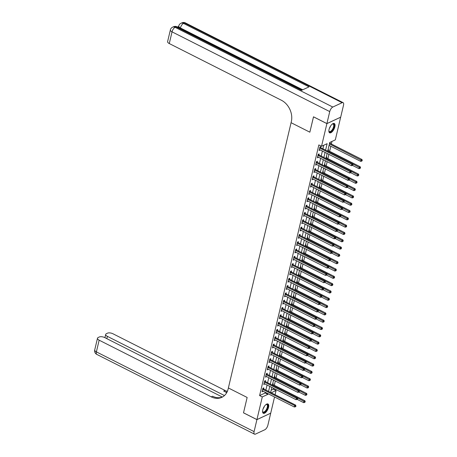 <?xml version="1.0" encoding="UTF-8"?>
<svg xmlns="http://www.w3.org/2000/svg" width="457" height="457" viewBox="0 0 457 457"><rect width="100%" height="100%" fill="white"/><g stroke="black" fill="none" stroke-linecap="round" stroke-linejoin="round"><path stroke-width="0.69" d="M262.746 409.992A5.21 2.268 -63.2 0 1 268.002 403.988A5.21 2.268 -63.2 0 1 268.562 407.284A5.21 2.268 -63.2 0 1 263.306 413.282A5.21 2.268 -63.2 0 1 262.746 409.992M329.051 129.508A5.21 2.268 -63.2 0 1 334.307 123.51A5.21 2.268 -63.2 0 1 334.861 126.806A5.21 2.268 -63.2 0 1 329.606 132.804A5.21 2.268 -63.2 0 1 329.051 129.508M340.659 117.186L335.324 139.871L329.737 142.47L330.183 142.258L329.954 143.212M271.178 390.192L273.395 389.158L273.589 388.319M274.309 385.285L275.32 381.007M276.039 377.973L277.051 373.695M277.765 370.661L278.776 366.388M279.495 363.349L280.507 359.076M281.221 356.037L282.232 351.764M282.952 348.725L283.963 344.452M284.682 341.413L285.688 337.14M286.408 334.101L287.419 329.828M288.139 326.789L289.15 322.516M289.864 319.477L290.875 315.204M291.595 312.165L292.606 307.892M293.32 304.853L294.331 300.58M295.051 297.541L296.062 293.268M296.782 290.229L297.787 285.956M298.507 282.917L299.518 278.644M300.238 275.605L301.249 271.332M301.963 268.293L302.974 264.02M303.694 260.981L304.705 256.708M305.419 253.669L306.43 249.396M307.15 246.363L308.161 242.084M308.875 239.051L309.886 234.772M310.606 231.739L311.617 227.46M312.337 224.427L313.348 220.148M314.062 217.115L315.073 212.836M315.793 209.803L316.804 205.524M317.518 202.491L318.529 198.212M319.249 195.179L320.26 190.906M320.974 187.867L321.985 183.594M322.705 180.555L323.716 176.282M324.436 173.243L325.441 168.97M326.161 165.931L327.172 161.658M327.892 158.619L328.903 154.346M329.617 151.307L330.811 146.269M331.348 143.995L331.953 141.436M273.395 389.158L276.074 390.518L275.08 394.717M274.543 396.99L270.715 413.179L256.925 419.595L262.284 396.927L267.876 394.328L268.025 393.694M328.903 145.977L329.406 145.555M328.006 149.782L328.452 149.57L328.229 150.524M326.275 157.094L326.726 156.882L326.498 157.836M324.55 164.406L324.996 164.194L324.773 165.148M322.819 171.718L323.27 171.506L323.042 172.46M321.094 179.024L321.539 178.818L321.317 179.772M319.363 186.336L319.809 186.13L319.586 187.084M317.638 193.648L318.083 193.442L317.855 194.396M315.907 200.96L316.353 200.754L316.13 201.708M314.176 208.272L314.627 208.066L314.399 209.02M312.451 215.584L312.896 215.378L312.674 216.327M310.72 222.896L311.171 222.69L310.943 223.639M308.995 230.208L309.44 230.002L309.218 230.951M307.264 237.52L307.71 237.314L307.487 238.263M305.539 244.832L305.984 244.626L305.762 245.575M303.808 252.144L304.253 251.938L304.031 252.887M302.077 259.456L302.528 259.25L302.3 260.199M300.352 266.768L300.797 266.562L300.575 267.511M298.621 274.08L299.072 273.874L298.844 274.823M296.896 281.392L297.341 281.186L297.119 282.135M295.165 288.704L295.61 288.493L295.388 289.447M293.44 296.016L293.885 295.805L293.662 296.759M291.709 303.328L292.154 303.117L291.932 304.071M289.978 310.64L290.429 310.429L290.201 311.383M288.253 317.952L288.698 317.741L288.476 318.695M286.522 325.264L286.973 325.053L286.745 326.007M284.797 332.576L285.242 332.365L285.019 333.319M283.066 339.888L283.511 339.677L283.289 340.631M281.341 347.2L281.786 346.989L281.563 347.943M279.61 354.506L280.055 354.301L279.833 355.255M277.885 361.818L278.33 361.613L278.102 362.567M276.154 369.13L276.599 368.925L276.376 369.879M274.423 376.442L274.874 376.237L274.646 377.191M272.698 383.754L273.143 383.549L272.92 384.497M325.601 150.136L327.126 143.681L321.534 146.28L318.855 144.926L259.605 395.573L265.191 392.974L265.346 392.334M265.883 390.067L267.071 385.023M267.608 382.755L268.802 377.711M269.339 375.443L270.527 370.399M271.064 368.131L272.258 363.087M272.795 360.819L273.983 355.78M274.52 353.507L275.714 348.468M276.251 346.195L277.445 341.156M277.982 338.883L279.17 333.844M279.707 331.571L280.901 326.532M281.438 324.259L282.626 319.22M283.163 316.947L284.357 311.908M284.894 309.635L286.082 304.596M286.619 302.323L287.813 297.284M288.35 295.011L289.544 289.972M290.081 287.699L291.269 282.66M291.806 280.392L293 275.348M293.537 273.08L294.725 268.036M295.262 265.768L296.456 260.724M296.993 258.456L298.181 253.412M298.718 251.144L299.912 246.1M300.449 243.832L301.643 238.788M302.18 236.52L303.368 231.476M303.905 229.208L305.099 224.164M305.636 221.896L306.824 216.852M307.361 214.584L308.555 209.54M309.092 207.272L310.28 202.228M310.817 199.96L312.011 194.916M312.548 192.648L313.742 187.604M314.279 185.336L315.467 180.298M316.004 178.024L317.198 172.986M317.735 170.712L318.923 165.674M319.46 163.4L320.654 158.362M321.191 156.088L322.379 151.05M322.916 148.776L323.75 145.252M320.637 147.542L320.865 146.594L319.934 147.028L319.1 150.536L320.083 149.885M318.912 154.854L319.135 153.906L318.203 154.34L317.375 157.848L318.358 157.197M317.181 162.166L317.409 161.218L316.473 161.652L315.644 165.16L316.627 164.509M315.456 169.478L315.678 168.53L314.747 168.964L313.919 172.472L314.902 171.821M313.725 176.79L313.948 175.842L313.016 176.271L312.188 179.784L313.171 179.133M311.994 184.102L312.222 183.154L311.291 183.583L310.457 187.096L311.446 186.445M310.269 191.414L310.492 190.466L309.56 190.895L308.732 194.408L309.715 193.757M308.538 198.726L308.766 197.778L307.835 198.207L307.001 201.72L307.984 201.069M306.813 206.038L307.035 205.084L306.104 205.519L305.276 209.032L306.259 208.381M305.082 213.35L305.31 212.396L304.373 212.831L303.545 216.344L304.528 215.693M303.357 220.662L303.579 219.708L302.648 220.143L301.82 223.656L302.802 223.005M301.626 227.974L301.849 227.02L300.917 227.455L300.089 230.968L301.072 230.317M299.895 235.286L300.123 234.332L299.192 234.767L298.364 238.28L299.346 237.629M298.17 242.598L298.392 241.644L297.461 242.079L296.633 245.586L297.616 244.941M296.439 249.91L296.667 248.956L295.736 249.391L294.902 252.898L295.885 252.253M294.714 257.222L294.936 256.268L294.005 256.703L293.177 260.21L294.159 259.565M292.983 264.534L293.211 263.58L292.274 264.015L291.446 267.522L292.429 266.877M291.258 271.846L291.48 270.892L290.549 271.327L289.721 274.834L290.703 274.189M289.527 279.158L289.749 278.204L288.818 278.639L287.99 282.146L288.973 281.501M287.796 286.47L288.024 285.516L287.093 285.951L286.265 289.458L287.247 288.813M286.071 293.782L286.293 292.828L285.362 293.263L284.534 296.77L285.516 296.125M284.34 301.089L284.568 300.14L283.637 300.575L282.803 304.082L283.786 303.437M282.615 308.401L282.837 307.452L281.906 307.887L281.078 311.394L282.06 310.743M280.884 315.713L281.112 314.764L280.175 315.199L279.347 318.706L280.33 318.055M279.158 323.025L279.381 322.076L278.45 322.511L277.622 326.018L278.604 325.367M277.428 330.337L277.65 329.388L276.719 329.823L275.891 333.33L276.873 332.679M275.702 337.649L275.925 336.7L274.994 337.135L274.166 340.642L275.148 339.991M273.972 344.961L274.194 344.012L273.263 344.447L272.435 347.954L273.417 347.303M272.241 352.273L272.469 351.324L271.538 351.753L270.704 355.266L271.687 354.615M270.515 359.585L270.738 358.636L269.807 359.065L268.979 362.578L269.961 361.927M268.785 366.897L269.013 365.948L268.076 366.377L267.248 369.89L268.23 369.239M267.059 374.209L267.282 373.255L266.351 373.689L265.523 377.202L266.505 376.551M265.328 381.521L265.551 380.567L264.62 381.001L263.792 384.514L264.774 383.863M263.603 388.833L263.826 387.879L262.895 388.313L262.067 391.826L263.049 391.175M256.925 419.595L243.518 412.814L247.146 397.459L228.374 387.964L291.326 121.642A16.692 13.15 -114.9 0 0 281.375 100.237L169.273 43.552A4.004 1.742 -166.7 0 1 167.61 41.593L170.375 29.894A4.004 1.742 13.3 0 0 172.038 31.853L169.273 43.552M326.898 123.584L340.688 117.175L343.527 105.179A4.004 1.742 116.8 0 0 343.098 102.648A4.004 1.742 116.8 0 0 342.116 102.711L332.799 107.047A4.004 1.742 116.8 0 0 329.737 111.594L326.898 123.584L313.491 116.803L309.852 132.187L313.519 116.821M313.485 116.832L326.892 123.613L340.682 117.203M259.605 395.573L262.284 396.927M321.534 146.28L326.892 123.613M309.852 132.187L291.08 122.699L309.852 132.187M268.562 391.421L269.756 386.382M270.293 384.108L271.481 379.07M272.018 376.797L273.212 371.758M273.749 369.484L274.937 364.446M275.474 362.173L276.668 357.134M277.205 354.861L278.399 349.822M278.93 347.554L280.124 342.51M280.661 340.242L281.855 335.198M282.392 332.93L283.58 327.886M284.117 325.618L285.311 320.574M285.848 318.306L287.036 313.262M287.573 310.994L288.767 305.95M289.304 303.682L290.498 298.638M291.029 296.37L292.223 291.326M292.76 289.058L293.954 284.014M294.491 281.746L295.679 276.702M296.216 274.434L297.41 269.39M297.947 267.122L299.135 262.078M299.672 259.81L300.866 254.766M301.403 252.498L302.591 247.46M303.128 245.186L304.322 240.148M304.859 237.874L306.053 232.836M306.59 230.562L307.778 225.524M308.315 223.25L309.509 218.212M310.046 215.938L311.234 210.9M311.771 208.626L312.965 203.588M313.502 201.314L314.69 196.276M315.227 194.002L316.421 188.964M316.958 186.69L318.152 181.652M318.689 179.384L319.877 174.34M320.414 172.072L321.608 167.028M322.145 164.76L323.333 159.716M323.87 157.448L325.064 152.404M271.23 392.769L276.074 390.518M329.737 142.47L327.675 151.181M327.138 153.455L325.944 158.493M325.407 160.767L324.219 165.805M323.682 168.079L322.488 173.117M321.951 175.391L320.763 180.429M320.226 182.703L319.032 187.741M318.495 190.009L317.307 195.053M316.77 197.321L315.576 202.365M315.039 204.633L313.845 209.677M313.308 211.945L312.12 216.989M311.583 219.257L310.389 224.301M309.852 226.569L308.664 231.613M308.127 233.881L306.933 238.925M306.396 241.193L305.207 246.237M304.67 248.505L303.477 253.549M302.94 255.817L301.746 260.861M301.209 263.129L300.021 268.173M299.484 270.441L298.29 275.485M297.753 277.753L296.564 282.797M296.027 285.065L294.834 290.104M294.297 292.377L293.108 297.416M292.571 299.689L291.377 304.728M290.841 307.001L289.647 312.04M289.11 314.313L287.921 319.352M287.384 321.625L286.191 326.664M285.654 328.937L284.465 333.976M283.928 336.249L282.734 341.288M282.197 343.561L281.009 348.6M280.472 350.873L279.278 355.912M278.741 358.185L277.548 363.224M277.016 365.491L275.822 370.536M275.285 372.803L274.091 377.848M273.554 380.115L272.366 385.16M271.829 387.427L270.635 392.472M265.191 392.974L267.876 394.328M319.294 149.73L320.031 150.102M328.994 145.589L329.354 145.772M317.564 157.042L318.306 157.414M315.838 164.354L316.575 164.726M314.108 171.661L314.85 172.038M312.377 178.973L313.119 179.35M310.651 186.285L311.394 186.662M308.921 193.597L309.663 193.974M307.195 200.909L307.932 201.286M305.465 208.221L306.207 208.598M303.739 215.533L304.476 215.91M302.008 222.845L302.751 223.222M300.283 230.157L301.02 230.534M298.552 237.469L299.295 237.846M296.822 244.781L297.564 245.158M295.096 252.093L295.833 252.47M293.365 259.405L294.108 259.782M291.64 266.717L292.377 267.094M289.909 274.029L290.652 274.4M288.184 281.341L288.921 281.712M286.453 288.653L287.196 289.024M284.722 295.965L285.465 296.336M282.997 303.277L283.74 303.648M281.266 310.589L282.009 310.96M279.541 317.901L280.278 318.272M277.81 325.213L278.553 325.584M276.085 332.525L276.822 332.896M274.354 339.837L275.097 340.208M272.623 347.143L273.366 347.52M270.898 354.455L271.641 354.832M269.167 361.767L269.91 362.144M267.442 369.079L268.179 369.456M265.711 376.391L266.454 376.768M263.986 383.703L264.723 384.08M262.255 391.015L262.998 391.392M319.706 147.977L319.769 148.039A0.668 0.526 -114.9 0 0 319.957 148.188L351.713 164.24L351.364 165.702L319.614 149.65A0.668 0.526 -114.9 0 0 319.403 149.588L319.329 149.582M320.083 146.96L320.7 147.611A0.668 0.526 -114.9 0 0 320.888 147.754L352.644 163.806L351.713 164.24L352.587 164.903L352.45 165.485L352.958 164.731L352.587 164.903M352.958 164.731L352.644 163.806M351.364 165.702L352.45 165.485M329.046 145.372L360.687 161.372L361.03 159.91L361.961 159.476L330.205 143.418A0.668 0.526 65.1 0 1 330.017 143.275L329.64 142.875M361.904 160.573L361.767 161.155L362.275 160.396L361.904 160.573L329.394 143.909M361.767 161.155L360.687 161.372M361.961 159.476L362.275 160.396M317.981 155.289L318.038 155.351A0.668 0.526 -114.9 0 0 318.232 155.5L349.982 171.552L349.639 173.014L317.883 156.962A0.668 0.526 -114.9 0 0 317.672 156.9L317.598 156.894M318.352 154.266L318.969 154.923A0.668 0.526 -114.9 0 0 319.163 155.066L350.913 171.118L349.982 171.552L350.856 172.215L350.719 172.797L351.227 172.043L350.856 172.215M351.227 172.043L350.913 171.118M349.639 173.014L350.719 172.797M316.25 162.601L316.313 162.663A0.668 0.526 -114.9 0 0 316.501 162.812L348.257 178.864L347.908 180.326L316.158 164.269A0.668 0.526 -114.9 0 0 315.947 164.212L315.873 164.206M316.627 161.578L317.244 162.235A0.668 0.526 -114.9 0 0 317.432 162.378L349.188 178.43L348.257 178.864L349.131 179.527L348.988 180.109L349.365 179.938L349.502 179.355L349.131 179.527M349.502 179.355L349.188 178.43M347.908 180.326L348.988 180.109M314.519 169.913L314.582 169.975A0.668 0.526 -114.9 0 0 314.77 170.118L346.526 186.176L346.183 187.638L314.427 171.581A0.668 0.526 -114.9 0 0 314.216 171.524L314.142 171.518M314.896 168.89L315.513 169.541A0.668 0.526 -114.9 0 0 315.707 169.69L347.457 185.742L346.526 186.176L347.4 186.839L347.263 187.421L347.634 187.25L347.771 186.667L347.4 186.839M347.771 186.667L347.457 185.742M346.183 187.638L347.263 187.421M352.547 165.44L358.956 168.684L359.299 167.222L360.236 166.788L328.48 150.73A0.668 0.526 65.1 0 1 328.292 150.587L327.909 150.187M360.173 167.885L360.036 168.467L360.55 167.708L360.173 167.885L352.661 163.863M360.036 168.467L358.956 168.684M360.236 166.788L360.55 167.708M350.816 172.752L357.225 175.996L357.574 174.534L358.505 174.1L326.749 158.042A0.668 0.526 65.1 0 1 326.561 157.899L326.184 157.499M358.448 175.197L358.311 175.779L358.819 175.02L358.448 175.197L350.936 171.175M358.311 175.779L357.225 175.996M358.505 174.1L358.819 175.02M349.091 180.064L355.5 183.308L355.843 181.846L356.774 181.412L325.024 165.354A0.668 0.526 65.1 0 1 324.83 165.211L324.453 164.811M356.717 182.503L356.58 183.091L357.088 182.332L356.717 182.503L349.205 178.487M356.58 183.091L355.5 183.308M356.774 181.412L357.088 182.332M312.794 177.225L312.856 177.287A0.668 0.526 -114.9 0 0 313.045 177.43L344.801 193.488L344.452 194.95L312.697 178.893A0.668 0.526 -114.9 0 0 312.491 178.836L312.411 178.83M313.165 176.202L313.788 176.853A0.668 0.526 -114.9 0 0 313.976 177.002L345.732 193.054L344.801 193.488L345.669 194.151L345.532 194.733L345.909 194.562L346.046 193.979L345.669 194.151M346.046 193.979L345.732 193.054M344.452 194.95L345.532 194.733M347.36 187.376L353.769 190.62L354.118 189.158L355.049 188.724L323.293 172.666A0.668 0.526 65.1 0 1 323.105 172.523L322.722 172.123M354.992 189.815L354.849 190.403L355.363 189.644L354.992 189.815L347.48 185.799M354.849 190.403L353.769 190.62M355.049 188.724L355.363 189.644M332.228 124.115A4.507 1.959 -63.2 0 1 332.462 123.996A4.507 1.959 -63.2 0 1 333.239 128.903A4.507 1.959 -63.2 0 1 328.903 131.033A4.507 1.959 -63.2 0 1 328.863 130.771M328.869 130.839A4.17 1.817 116.8 0 0 329.377 131.53A4.17 1.817 116.8 0 0 332.845 128.697A4.17 1.817 116.8 0 0 333.142 124.081A4.17 1.817 116.8 0 0 332.285 124.081M329.354 132.621A5.176 2.251 116.8 0 0 333.49 129.045A5.176 2.251 116.8 0 0 334.01 123.413M265.923 404.594A4.507 1.959 -63.2 0 1 266.157 404.474A4.507 1.959 -63.2 0 1 267.871 405.433A4.507 1.959 -63.2 0 1 265.723 411.197A4.507 1.959 -63.2 0 1 262.598 411.511A4.507 1.959 -63.2 0 1 262.581 411.409A4.507 1.959 -63.2 0 1 262.558 411.254M262.569 411.317A4.17 1.817 116.8 0 0 263.072 412.008A4.17 1.817 116.8 0 0 266.014 410.072A4.17 1.817 116.8 0 0 267.408 405.519A4.17 1.817 116.8 0 0 266.837 404.559A4.17 1.817 116.8 0 0 265.985 404.559M263.049 413.105A5.176 2.251 116.8 0 0 266.642 410.477A5.176 2.251 116.8 0 0 268.265 404.993A5.176 2.251 116.8 0 0 267.705 403.897M178.756 27.688A4.004 1.742 -166.7 0 1 178.55 26.872L178.761 25.992A4.004 1.742 13.3 0 0 180.424 27.957L180.298 28.471M178.658 26.432L177.413 27.009M329.737 111.594L172.038 31.853A4.004 1.742 -63.2 0 1 175.1 27.306L176.031 26.872L301.551 90.337L309.001 86.87L183.486 23.404L184.422 22.97A4.004 1.742 -63.2 0 1 185.399 22.907L343.098 102.648M256.92 419.623L243.507 412.842L247.146 397.459L228.374 387.964L228.123 389.021A16.692 13.15 65.1 0 1 221.754 397.373A16.692 13.15 65.1 0 1 211.26 396.865L99.152 340.179L96.387 351.879L254.086 431.614L256.92 419.623L270.681 413.197M224.456 395.556L107.372 336.358A4.004 1.742 13.3 0 1 105.71 334.393A4.004 1.742 13.3 0 1 106.39 333.69L107.486 333.176A4.004 1.742 13.3 0 1 112.942 333.764L225.05 390.449A16.692 13.15 65.1 0 0 227.352 391.381M226.94 392.255A16.692 13.15 65.1 0 1 223.707 391.072L226.752 392.614M254.086 431.614A4.004 1.742 116.8 0 0 254.515 434.15A4.004 1.742 116.8 0 0 255.492 434.087L264.809 429.751A4.004 1.742 116.8 0 0 267.876 425.204L270.71 413.214M222.348 397.064L104.722 337.586A4.004 1.742 13.3 0 0 99.266 336.998L98.169 337.512A4.004 1.742 13.3 0 0 97.49 338.214A4.004 1.742 13.3 0 0 99.152 340.179M222.41 397.036A16.692 13.15 65.1 0 1 212.596 396.236L211.26 396.865M311.063 184.537L311.126 184.599A0.668 0.526 -114.9 0 0 311.314 184.742L343.07 200.8L342.727 202.262L310.971 186.205A0.668 0.526 -114.9 0 0 310.76 186.148L310.686 186.142M311.44 183.514L312.057 184.165A0.668 0.526 -114.9 0 0 312.245 184.314L344.001 200.366L343.07 200.8L343.944 201.463L343.807 202.045L344.315 201.291L343.944 201.463M344.315 201.291L344.001 200.366M342.727 202.262L343.807 202.045M345.635 194.688L352.044 197.932L352.387 196.47L353.318 196.036L321.568 179.978A0.668 0.526 65.1 0 1 321.374 179.835L320.997 179.435M353.261 197.127L353.124 197.715L353.632 196.956L353.261 197.127L345.749 193.111M353.124 197.715L352.044 197.932M353.318 196.036L353.632 196.956M309.338 191.849L309.395 191.911A0.668 0.526 -114.9 0 0 309.589 192.054L341.339 208.112L340.996 209.574L309.24 193.517A0.668 0.526 -114.9 0 0 309.029 193.46L308.955 193.454M309.709 190.826L310.332 191.477A0.668 0.526 -114.9 0 0 310.52 191.62L342.276 207.678L341.339 208.112L342.213 208.775L342.076 209.357L342.59 208.598L342.213 208.775M342.59 208.598L342.276 207.678M340.996 209.574L342.076 209.357M343.904 202L350.313 205.244L350.662 203.782L351.593 203.348L319.837 187.29A0.668 0.526 65.1 0 1 319.649 187.147L319.266 186.747M351.53 204.439L351.393 205.027L351.907 204.268L351.53 204.439L344.018 200.423M351.393 205.027L350.313 205.244M351.593 203.348L351.907 204.268M307.607 199.161L307.67 199.223A0.668 0.526 -114.9 0 0 307.858 199.366L339.614 215.424L339.265 216.886L307.515 200.829A0.668 0.526 -114.9 0 0 307.304 200.772L307.23 200.766M307.984 198.138L308.601 198.789A0.668 0.526 -114.9 0 0 308.789 198.932L340.545 214.99L339.614 215.424L340.488 216.087L340.351 216.669L340.722 216.498L340.859 215.91L340.488 216.087M340.859 215.91L340.545 214.99M339.265 216.886L340.351 216.669M342.173 209.312L348.588 212.556L348.931 211.094L349.862 210.66L318.106 194.602A0.668 0.526 65.1 0 1 317.918 194.459L317.541 194.059M349.805 211.751L349.668 212.339L350.176 211.58L349.805 211.751L342.293 207.735M349.668 212.339L348.588 212.556M349.862 210.66L350.176 211.58M305.882 206.473L305.939 206.535A0.668 0.526 -114.9 0 0 306.133 206.678L337.883 222.736L337.54 224.198L305.784 208.141A0.668 0.526 -114.9 0 0 305.573 208.084L305.499 208.078M306.253 205.45L306.87 206.101A0.668 0.526 -114.9 0 0 307.064 206.244L338.814 222.302L337.883 222.736L338.757 223.399L338.62 223.981L338.991 223.81L339.128 223.222L338.757 223.399M339.128 223.222L338.814 222.302M337.54 224.198L338.62 223.981M340.448 216.624L346.857 219.863L347.206 218.4L348.137 217.972L316.381 201.914A0.668 0.526 65.1 0 1 316.193 201.771L315.81 201.371M348.074 219.063L347.937 219.651L348.451 218.892L348.074 219.063L340.562 215.047M347.937 219.651L346.857 219.863M348.137 217.972L348.451 218.892M304.151 213.785L304.213 213.847A0.668 0.526 -114.9 0 0 304.402 213.99L336.158 230.048L335.809 231.51L304.059 215.453A0.668 0.526 -114.9 0 0 303.848 215.396L303.774 215.39M304.528 212.762L305.145 213.413A0.668 0.526 -114.9 0 0 305.333 213.556L337.089 229.614L336.158 230.048L337.032 230.711L336.889 231.293L337.266 231.122L337.403 230.534L337.032 230.711M337.403 230.534L337.089 229.614M335.809 231.51L336.889 231.293M338.717 223.936L345.126 227.175L345.475 225.712L346.406 225.284L314.65 209.226A0.668 0.526 65.1 0 1 314.462 209.083L314.085 208.683M346.349 226.375L346.212 226.963L346.72 226.204L346.349 226.375L338.837 222.359M346.212 226.963L345.126 227.175M346.406 225.284L346.72 226.204M302.425 221.097L302.483 221.159A0.668 0.526 -114.9 0 0 302.671 221.302L334.427 237.36L334.084 238.822L302.328 222.765A0.668 0.526 -114.9 0 0 302.117 222.708L302.043 222.702M302.797 220.074L303.414 220.725A0.668 0.526 -114.9 0 0 303.608 220.868L335.358 236.926L334.427 237.36L335.301 238.023L335.164 238.605L335.535 238.434L335.672 237.846L335.301 238.023M335.672 237.846L335.358 236.926M334.084 238.822L335.164 238.605M336.992 231.248L343.401 234.487L343.744 233.024L344.675 232.596L312.925 216.538A0.668 0.526 65.1 0 1 312.731 216.395L312.354 215.995M344.618 233.687L344.481 234.275L344.989 233.516L344.618 233.687L337.106 229.671M344.481 234.275L343.401 234.487M344.675 232.596L344.989 233.516M300.695 228.409L300.757 228.471A0.668 0.526 -114.9 0 0 300.946 228.614L332.702 244.672L332.353 246.134L300.597 230.077A0.668 0.526 -114.9 0 0 300.392 230.02L300.312 230.014M301.066 227.386L301.689 228.037A0.668 0.526 -114.9 0 0 301.877 228.18L333.633 244.238L332.702 244.672L333.57 245.335L333.433 245.917L333.81 245.746L333.947 245.158L333.57 245.335M333.947 245.158L333.633 244.238M332.353 246.134L333.433 245.917M335.261 238.56L341.67 241.799L342.019 240.336L342.95 239.908L311.194 223.85A0.668 0.526 65.1 0 1 311.006 223.707L310.623 223.307M342.893 240.999L342.75 241.587L343.264 240.828L342.893 240.999L335.381 236.983M342.75 241.587L341.67 241.799M342.95 239.908L343.264 240.828M298.964 235.721L299.027 235.783A0.668 0.526 -114.9 0 0 299.215 235.926L330.971 251.984L330.628 253.446L298.872 237.389A0.668 0.526 -114.9 0 0 298.661 237.332L298.587 237.326M299.341 234.698L299.958 235.349A0.668 0.526 -114.9 0 0 300.146 235.492L331.902 251.55L330.971 251.984L331.845 252.647L331.708 253.229L332.079 253.058L332.216 252.47L331.845 252.647M332.216 252.47L331.902 251.55M330.628 253.446L331.708 253.229M333.536 245.872L339.945 249.111L340.288 247.648L341.219 247.214L309.469 231.162A0.668 0.526 65.1 0 1 309.275 231.019L308.898 230.619M341.162 248.311L341.025 248.894L341.533 248.14L341.162 248.311L333.65 244.295M341.025 248.894L339.945 249.111M341.219 247.214L341.533 248.14M297.239 243.033L297.296 243.095A0.668 0.526 -114.9 0 0 297.49 243.238L329.246 259.296L328.897 260.758L297.141 244.701A0.668 0.526 -114.9 0 0 296.93 244.644L296.856 244.638M297.61 242.01L298.232 242.661A0.668 0.526 -114.9 0 0 298.421 242.804L330.177 258.862L329.246 259.296L330.114 259.959L329.977 260.541L330.491 259.782L330.114 259.959M330.491 259.782L330.177 258.862M328.897 260.758L329.977 260.541M331.805 253.184L338.214 256.423L338.563 254.96L339.494 254.526L307.738 238.474A0.668 0.526 65.1 0 1 307.55 238.331L307.167 237.931M339.437 255.623L339.294 256.206L339.808 255.452L339.437 255.623L331.919 251.607M339.294 256.206L338.214 256.423M339.494 254.526L339.808 255.452M295.508 250.345L295.57 250.407A0.668 0.526 -114.9 0 0 295.759 250.55L327.515 266.608L327.166 268.07L295.416 252.013A0.668 0.526 -114.9 0 0 295.205 251.956L295.131 251.95M295.885 249.322L296.502 249.973A0.668 0.526 -114.9 0 0 296.69 250.116L328.446 266.174L327.515 266.608L328.389 267.265L328.252 267.853L328.76 267.094L328.389 267.265M328.76 267.094L328.446 266.174M327.166 268.07L328.252 267.853M330.08 260.496L336.489 263.735L336.832 262.272L337.763 261.838L306.007 245.786A0.668 0.526 65.1 0 1 305.819 245.643L305.442 245.243M337.706 262.935L337.569 263.518L338.077 262.764L337.706 262.935L330.194 258.919M337.569 263.518L336.489 263.735M337.763 261.838L338.077 262.764M293.782 257.657L293.84 257.719A0.668 0.526 -114.9 0 0 294.034 257.862L325.784 273.92L325.441 275.382L293.685 259.325A0.668 0.526 -114.9 0 0 293.474 259.268L293.4 259.262M294.154 256.634L294.771 257.285A0.668 0.526 -114.9 0 0 294.965 257.428L326.715 273.486L325.784 273.92L326.658 274.577L326.521 275.165L327.029 274.406L326.658 274.577M327.029 274.406L326.715 273.486M325.441 275.382L326.521 275.165M328.349 267.808L334.758 271.047L335.107 269.584L336.038 269.15L304.282 253.098A0.668 0.526 65.1 0 1 304.094 252.95L303.711 252.55M335.975 270.247L335.838 270.83L336.352 270.076L335.975 270.247L328.463 266.231M335.838 270.83L334.758 271.047M336.038 269.15L336.352 270.076M292.052 264.969L292.114 265.031A0.668 0.526 -114.9 0 0 292.303 265.174L324.059 281.232L323.71 282.694L291.96 266.637A0.668 0.526 -114.9 0 0 291.749 266.58L291.675 266.574M292.429 263.946L293.046 264.597A0.668 0.526 -114.9 0 0 293.234 264.74L324.99 280.798L324.059 281.232L324.933 281.889L324.79 282.477L325.167 282.3L325.304 281.718L324.933 281.889M325.304 281.718L324.99 280.798M323.71 282.694L324.79 282.477M326.618 275.12L333.027 278.359L333.376 276.896L334.307 276.462L302.551 260.41A0.668 0.526 65.1 0 1 302.363 260.262L301.986 259.862M334.25 277.559L334.113 278.142L334.621 277.388L334.25 277.559L326.738 273.543M334.113 278.142L333.027 278.359M334.307 276.462L334.621 277.388M290.326 272.281L290.384 272.343A0.668 0.526 -114.9 0 0 290.572 272.486L322.328 288.544L321.985 290.006L290.229 273.949A0.668 0.526 -114.9 0 0 290.018 273.892L289.944 273.886M290.698 271.258L291.315 271.909A0.668 0.526 -114.9 0 0 291.509 272.052L323.259 288.11L322.328 288.544L323.202 289.201L323.065 289.789L323.573 289.03L323.202 289.201M323.573 289.03L323.259 288.11M321.985 290.006L323.065 289.789M324.893 282.432L331.302 285.671L331.645 284.208L332.582 283.774L300.826 267.722A0.668 0.526 65.1 0 1 300.632 267.574L300.255 267.174M332.519 284.871L332.382 285.454L332.89 284.7L332.519 284.871L325.007 280.849M332.382 285.454L331.302 285.671M332.582 283.774L332.89 284.7M288.596 279.587L288.658 279.655A0.668 0.526 -114.9 0 0 288.847 279.798L320.603 295.856L320.254 297.318L288.498 281.261A0.668 0.526 -114.9 0 0 288.293 281.198L288.213 281.198M288.967 278.57L289.589 279.221A0.668 0.526 -114.9 0 0 289.778 279.364L321.534 295.422L320.603 295.856L321.477 296.513L321.334 297.101L321.711 296.924L321.848 296.342L321.477 296.513M321.848 296.342L321.534 295.422M320.254 297.318L321.334 297.101M323.162 289.744L329.571 292.983L329.92 291.52L330.851 291.086L299.095 275.028A0.668 0.526 65.1 0 1 298.907 274.886L298.524 274.486M330.794 292.183L330.651 292.766L331.165 292.006L330.794 292.183L323.282 288.161M330.651 292.766L329.571 292.983M330.851 291.086L331.165 292.006M286.865 286.899L286.927 286.967A0.668 0.526 -114.9 0 0 287.116 287.11L318.872 303.168L318.529 304.625L286.773 288.573A0.668 0.526 -114.9 0 0 286.562 288.51L286.488 288.51M287.242 285.882L287.859 286.533A0.668 0.526 -114.9 0 0 288.047 286.676L319.803 302.734L318.872 303.168L319.746 303.825L319.609 304.413L320.117 303.654L319.746 303.825M320.117 303.654L319.803 302.734M318.529 304.625L319.609 304.413M321.437 297.056L327.846 300.295L328.189 298.832L329.12 298.398L297.37 282.34A0.668 0.526 65.1 0 1 297.176 282.197L296.799 281.798M329.063 299.495L328.926 300.078L329.434 299.318L329.063 299.495L321.551 295.473M328.926 300.078L327.846 300.295M329.12 298.398L329.434 299.318M285.139 294.211L285.197 294.279A0.668 0.526 -114.9 0 0 285.391 294.422L317.147 310.474L316.798 311.937L285.042 295.885A0.668 0.526 -114.9 0 0 284.831 295.822L284.757 295.822M285.511 293.194L286.133 293.845A0.668 0.526 -114.9 0 0 286.322 293.988L318.078 310.046L317.147 310.474L318.015 311.137L317.878 311.725L318.392 310.966L318.015 311.137M318.392 310.966L318.078 310.046M316.798 311.937L317.878 311.725M319.706 304.368L326.115 307.607L326.464 306.144L327.395 305.71L295.639 289.652A0.668 0.526 65.1 0 1 295.451 289.51L295.068 289.11M327.338 306.807L327.195 307.39L327.709 306.63L327.338 306.807L319.826 302.785M327.195 307.39L326.115 307.607M327.395 305.71L327.709 306.63M283.409 301.523L283.471 301.591A0.668 0.526 -114.9 0 0 283.66 301.734L315.416 317.786L315.067 319.249L283.317 303.197A0.668 0.526 -114.9 0 0 283.106 303.134L283.032 303.134M283.786 300.506L284.403 301.157A0.668 0.526 -114.9 0 0 284.591 301.3L316.347 317.358L315.416 317.786L316.29 318.449L316.153 319.037L316.661 318.278L316.29 318.449M316.661 318.278L316.347 317.358M315.067 319.249L316.153 319.037M317.981 311.68L324.39 314.919L324.733 313.456L325.664 313.022L293.908 296.964A0.668 0.526 65.1 0 1 293.72 296.822L293.343 296.422M325.607 314.119L325.47 314.702L325.978 313.942L325.607 314.119L318.095 310.097M325.47 314.702L324.39 314.919M325.664 313.022L325.978 313.942M281.683 308.835L281.74 308.903A0.668 0.526 -114.9 0 0 281.935 309.046L313.685 325.098L313.342 326.561L281.586 310.509A0.668 0.526 -114.9 0 0 281.375 310.446L281.301 310.446M282.055 307.818L282.672 308.469A0.668 0.526 -114.9 0 0 282.866 308.612L314.616 324.67L313.685 325.098L314.559 325.761L314.422 326.349L314.93 325.59L314.559 325.761M314.93 325.59L314.616 324.67M313.342 326.561L314.422 326.349M316.25 318.992L322.659 322.231L323.008 320.768L323.939 320.334L292.183 304.276A0.668 0.526 65.1 0 1 291.994 304.134L291.612 303.734M323.876 321.431L323.739 322.014L324.253 321.254L323.876 321.431L316.364 317.409M323.739 322.014L322.659 322.231M323.939 320.334L324.253 321.254M279.952 316.147L280.015 316.21A0.668 0.526 -114.9 0 0 280.204 316.358L311.96 332.41L311.611 333.873L279.861 317.821A0.668 0.526 -114.9 0 0 279.65 317.758L279.575 317.752M280.33 315.13L280.946 315.781A0.668 0.526 -114.9 0 0 281.135 315.924L312.891 331.976L311.96 332.41L312.834 333.073L312.691 333.656L313.068 333.484L313.205 332.902L312.834 333.073M313.205 332.902L312.891 331.976M311.611 333.873L312.691 333.656M314.519 326.298L320.928 329.543L321.277 328.08L322.208 327.646L290.452 311.588A0.668 0.526 65.1 0 1 290.264 311.446L289.887 311.046M322.151 328.743L322.014 329.326L322.522 328.566L322.151 328.743L314.639 324.721M322.014 329.326L320.928 329.543M322.208 327.646L322.522 328.566M278.227 323.459L278.284 323.522A0.668 0.526 -114.9 0 0 278.479 323.67L310.229 339.722L309.886 341.185L278.13 325.133A0.668 0.526 -114.9 0 0 277.919 325.07L277.845 325.064M278.599 322.436L279.216 323.093A0.668 0.526 -114.9 0 0 279.41 323.236L311.16 339.288L310.229 339.722L311.103 340.385L310.966 340.968L311.337 340.796L311.474 340.214L311.103 340.385M311.474 340.214L311.16 339.288M309.886 341.185L310.966 340.968M312.794 333.61L319.203 336.855L319.546 335.392L320.483 334.958L288.727 318.9A0.668 0.526 65.1 0 1 288.533 318.757L288.156 318.358M320.42 336.055L320.283 336.638L320.791 335.878L320.42 336.055L312.908 332.033M320.283 336.638L319.203 336.855M320.483 334.958L320.791 335.878M276.496 330.771L276.559 330.834A0.668 0.526 -114.9 0 0 276.748 330.982L308.504 347.034L308.155 348.497L276.399 332.445A0.668 0.526 -114.9 0 0 276.194 332.382L276.114 332.376M276.868 329.748L277.49 330.405A0.668 0.526 -114.9 0 0 277.679 330.548L309.435 346.6L308.504 347.034L309.378 347.697L309.235 348.28L309.612 348.108L309.749 347.526L309.378 347.697M309.749 347.526L309.435 346.6M308.155 348.497L309.235 348.28M311.063 340.922L317.472 344.167L317.821 342.704L318.752 342.27L286.996 326.212A0.668 0.526 65.1 0 1 286.807 326.07L286.425 325.67M318.695 343.367L318.552 343.95L319.066 343.19L318.695 343.367L311.183 339.345M318.552 343.95L317.472 344.167M318.752 342.27L319.066 343.19M274.766 338.083L274.828 338.146A0.668 0.526 -114.9 0 0 275.017 338.289L306.773 354.346L306.43 355.809L274.674 339.751A0.668 0.526 -114.9 0 0 274.463 339.694L274.389 339.688M275.143 337.06L275.76 337.717A0.668 0.526 -114.9 0 0 275.948 337.86L307.704 353.912L306.773 354.346L307.647 355.009L307.51 355.592L307.881 355.42L308.018 354.838L307.647 355.009M308.018 354.838L307.704 353.912M306.43 355.809L307.51 355.592M309.338 348.234L315.747 351.479L316.09 350.016L317.021 349.582L285.271 333.524A0.668 0.526 65.1 0 1 285.077 333.382L284.7 332.982M316.964 350.673L316.827 351.262L317.335 350.502L316.964 350.673L309.452 346.657M316.827 351.262L315.747 351.479M317.021 349.582L317.335 350.502M273.04 345.395L273.097 345.458A0.668 0.526 -114.9 0 0 273.292 345.601L305.048 361.658L304.699 363.121L272.943 347.063A0.668 0.526 -114.9 0 0 272.732 347.006L272.658 347M273.412 344.372L274.034 345.024A0.668 0.526 -114.9 0 0 274.223 345.172L305.979 361.224L305.048 361.658L305.916 362.321L305.779 362.904L306.293 362.15L305.916 362.321M306.293 362.15L305.979 361.224M304.699 363.121L305.779 362.904M307.607 355.546L314.016 358.791L314.365 357.328L315.296 356.894L283.54 340.836A0.668 0.526 65.1 0 1 283.351 340.694L282.969 340.294M315.239 357.985L315.096 358.574L315.61 357.814L315.239 357.985L307.727 353.969M315.096 358.574L314.016 358.791M315.296 356.894L315.61 357.814M271.309 352.707L271.372 352.77A0.668 0.526 -114.9 0 0 271.561 352.913L303.317 368.97L302.968 370.433L271.218 354.375A0.668 0.526 -114.9 0 0 271.007 354.318L270.932 354.312M271.687 351.684L272.303 352.336A0.668 0.526 -114.9 0 0 272.492 352.484L304.248 368.536L303.317 368.97L304.191 369.633L304.054 370.216L304.562 369.462L304.191 369.633M304.562 369.462L304.248 368.536M302.968 370.433L304.054 370.216M305.882 362.858L312.291 366.103L312.634 364.64L313.565 364.206L281.815 348.148A0.668 0.526 65.1 0 1 281.621 348.006L281.244 347.606M313.508 365.297L313.371 365.886L313.879 365.126L313.508 365.297L305.996 361.281M313.371 365.886L312.291 366.103M313.565 364.206L313.879 365.126M269.584 360.019L269.641 360.082A0.668 0.526 -114.9 0 0 269.836 360.225L301.586 376.282L301.243 377.745L269.487 361.687A0.668 0.526 -114.9 0 0 269.276 361.63L269.202 361.624M269.956 358.996L270.573 359.648A0.668 0.526 -114.9 0 0 270.767 359.796L302.523 375.848L301.586 376.282L302.46 376.945L302.323 377.528L302.694 377.356L302.831 376.774L302.46 376.945M302.831 376.774L302.523 375.848M301.243 377.745L302.323 377.528M304.151 370.17L310.56 373.415L310.909 371.952L311.84 371.518L280.084 355.46A0.668 0.526 65.1 0 1 279.895 355.317L279.513 354.918M311.777 372.609L311.64 373.198L312.154 372.438L311.777 372.609L304.265 368.593M311.64 373.198L310.56 373.415M311.84 371.518L312.154 372.438M267.853 367.331L267.916 367.394A0.668 0.526 -114.9 0 0 268.105 367.537L299.861 383.594L299.512 385.057L267.762 368.999A0.668 0.526 -114.9 0 0 267.551 368.942L267.476 368.936M268.23 366.308L268.847 366.96A0.668 0.526 -114.9 0 0 269.036 367.102L300.792 383.16L299.861 383.594L300.735 384.257L300.592 384.84L300.969 384.668L301.106 384.08L300.735 384.257M301.106 384.08L300.792 383.16M299.512 385.057L300.592 384.84M302.42 377.482L308.829 380.727L309.178 379.264L310.109 378.83L278.353 362.772A0.668 0.526 65.1 0 1 278.164 362.63L277.787 362.23M310.052 379.921L309.915 380.51L310.423 379.75L310.052 379.921L302.54 375.905M309.915 380.51L308.829 380.727M310.109 378.83L310.423 379.75M266.128 374.643L266.185 374.706A0.668 0.526 -114.9 0 0 266.38 374.849L298.13 390.906L297.787 392.369L266.031 376.311A0.668 0.526 -114.9 0 0 265.82 376.254L265.745 376.248M266.5 373.62L267.117 374.272A0.668 0.526 -114.9 0 0 267.311 374.414L299.061 390.472L298.13 390.906L299.004 391.569L298.867 392.152L299.238 391.98L299.375 391.392L299.004 391.569M299.375 391.392L299.061 390.472M297.787 392.369L298.867 392.152M300.695 384.794L307.104 388.033L307.447 386.576L308.384 386.142L276.628 370.084A0.668 0.526 65.1 0 1 276.434 369.942L276.057 369.542M308.321 387.233L308.184 387.822L308.698 387.062L308.321 387.233L300.809 383.217M308.184 387.822L307.104 388.033M308.384 386.142L308.698 387.062M264.397 381.955L264.46 382.018A0.668 0.526 -114.9 0 0 264.649 382.161L296.404 398.218L296.056 399.681L264.3 383.623A0.668 0.526 -114.9 0 0 264.095 383.566L264.02 383.56M264.769 380.932L265.391 381.584A0.668 0.526 -114.9 0 0 265.58 381.726L297.336 397.784L296.404 398.218L297.279 398.881L297.136 399.464L297.513 399.292L297.65 398.704L297.279 398.881M297.65 398.704L297.336 397.784M296.056 399.681L297.136 399.464M298.964 392.106L305.373 395.345L305.722 393.883L306.653 393.454L274.897 377.396A0.668 0.526 65.1 0 1 274.708 377.254L274.326 376.854M306.596 394.545L306.453 395.134L306.967 394.374L306.596 394.545L299.084 390.529M306.453 395.134L305.373 395.345M306.653 393.454L306.967 394.374M262.666 389.267L262.729 389.33A0.668 0.526 -114.9 0 0 262.918 389.473L294.674 405.53L294.331 406.993L262.575 390.935A0.668 0.526 -114.9 0 0 262.364 390.878L262.289 390.872M263.043 388.244L263.66 388.896A0.668 0.526 -114.9 0 0 263.849 389.038L295.605 405.096L294.674 405.53L295.548 406.193L295.411 406.776L295.782 406.604L295.919 406.016L295.548 406.193M295.919 406.016L295.605 405.096M294.331 406.993L295.411 406.776M297.239 399.418L303.648 402.657L303.991 401.195L304.922 400.766L273.172 384.708A0.668 0.526 65.1 0 1 272.978 384.566L272.601 384.166M304.865 401.857L304.728 402.446L305.236 401.686L304.865 401.857L297.353 397.841M304.728 402.446L303.648 402.657M304.922 400.766L305.236 401.686M319.769 148.039L320.7 147.611M319.957 148.188L320.888 147.754M330.205 143.418L329.423 143.784M330.017 143.275L329.486 143.521M318.038 155.351L318.969 154.923M318.232 155.5L319.163 155.066M316.313 162.663L317.244 162.235M316.501 162.812L317.432 162.378M314.582 169.975L315.513 169.541M314.77 170.118L315.707 169.69M328.48 150.73L327.698 151.096M328.292 150.587L327.755 150.833M326.749 158.042L325.967 158.408M326.561 157.899L326.03 158.145M325.024 165.354L324.236 165.72M324.83 165.211L324.299 165.457M312.856 177.287L313.788 176.853M313.045 177.43L313.976 177.002M323.293 172.666L322.511 173.032M323.105 172.523L322.573 172.769M330.6 125.978A4.17 1.817 -63.2 0 1 330.051 127.28A4.17 1.817 -63.2 0 1 329.4 128.36M264.3 406.462A4.17 1.817 -63.2 0 1 263.095 408.838M342.116 102.711L184.422 22.97A4.004 3.159 -114.9 0 0 181.903 22.85L180.966 23.284A4.004 3.159 65.1 0 1 183.486 23.404A4.004 1.742 -63.2 0 0 180.424 27.957L302.717 89.795M302.123 90.069L177.013 26.809A4.004 1.742 -63.2 0 0 176.031 26.872A4.004 3.159 -114.9 0 0 173.517 26.752L172.58 27.18A4.004 3.159 65.1 0 1 175.1 27.306L332.799 107.047M223.707 391.072L225.05 390.449M107.372 336.358L106.829 338.648M96.387 351.879A4.004 1.742 -166.7 0 1 94.725 349.913A4.004 4.004 0 0 0 96.815 354.409A4.004 1.742 -63.2 0 1 96.387 351.879M311.126 184.599L312.057 184.165M311.314 184.742L312.245 184.314M321.568 179.978L320.78 180.344M321.374 179.835L320.843 180.081M309.395 191.911L310.332 191.477M309.589 192.054L310.52 191.62M319.837 187.29L319.055 187.656M319.649 187.147L319.112 187.393M307.67 199.223L308.601 198.789M307.858 199.366L308.789 198.932M318.106 194.602L317.324 194.968M317.918 194.459L317.387 194.705M305.939 206.535L306.87 206.101M306.133 206.678L307.064 206.244M316.381 201.914L315.598 202.28M316.193 201.771L315.656 202.017M304.213 213.847L305.145 213.413M304.402 213.99L305.333 213.556M314.65 209.226L313.868 209.592M314.462 209.083L313.93 209.329M302.483 221.159L303.414 220.725M302.671 221.302L303.608 220.868M312.925 216.538L312.137 216.904M312.731 216.395L312.2 216.641M300.757 228.471L301.689 228.037M300.946 228.614L301.877 228.18M311.194 223.85L310.412 224.216M311.006 223.707L310.474 223.953M299.027 235.783L299.958 235.349M299.215 235.926L300.146 235.492M309.469 231.162L308.681 231.528M309.275 231.019L308.743 231.265M297.296 243.095L298.232 242.661M297.49 243.238L298.421 242.804M307.738 238.474L306.955 238.84M307.55 238.331L307.018 238.577M295.57 250.407L296.502 249.973M295.759 250.55L296.69 250.116M306.007 245.786L305.225 246.152M305.819 245.643L305.287 245.889M293.84 257.719L294.771 257.285M294.034 257.862L294.965 257.428M304.282 253.098L303.499 253.458M304.094 252.95L303.557 253.201M292.114 265.031L293.046 264.597M292.303 265.174L293.234 264.74M302.551 260.41L301.769 260.77M302.363 260.262L301.831 260.513M290.384 272.343L291.315 271.909M290.572 272.486L291.509 272.052M300.826 267.722L300.038 268.082M300.632 267.574L300.1 267.825M288.658 279.655L289.589 279.221M288.847 279.798L289.778 279.364M299.095 275.028L298.312 275.394M298.907 274.886L298.375 275.137M286.927 286.967L287.859 286.533M287.116 287.11L288.047 286.676M297.37 282.34L296.582 282.706M297.176 282.197L296.644 282.449M285.197 294.279L286.133 293.845M285.391 294.422L286.322 293.988M295.639 289.652L294.856 290.018M295.451 289.51L294.919 289.761M283.471 301.591L284.403 301.157M283.66 301.734L284.591 301.3M293.908 296.964L293.126 297.33M293.72 296.822L293.188 297.073M281.74 308.903L282.672 308.469M281.935 309.046L282.866 308.612M292.183 304.276L291.4 304.642M291.994 304.134L291.457 304.385M280.015 316.21L280.946 315.781M280.204 316.358L281.135 315.924M290.452 311.588L289.669 311.954M290.264 311.446L289.732 311.691M278.284 323.522L279.216 323.093M278.479 323.67L279.41 323.236M288.727 318.9L287.939 319.266M288.533 318.757L288.001 319.003M276.559 330.834L277.49 330.405M276.748 330.982L277.679 330.548M286.996 326.212L286.213 326.578M286.807 326.07L286.276 326.315M274.828 338.146L275.76 337.717M275.017 338.289L275.948 337.86M285.271 333.524L284.483 333.89M285.077 333.382L284.545 333.627M273.097 345.458L274.034 345.024M273.292 345.601L274.223 345.172M283.54 340.836L282.757 341.202M283.351 340.694L282.82 340.939M271.372 352.77L272.303 352.336M271.561 352.913L272.492 352.484M281.815 348.148L281.026 348.514M281.621 348.006L281.089 348.251M269.641 360.082L270.573 359.648M269.836 360.225L270.767 359.796M280.084 355.46L279.301 355.826M279.895 355.317L279.358 355.563M267.916 367.394L268.847 366.96M268.105 367.537L269.036 367.102M278.353 362.772L277.57 363.138M278.164 362.63L277.633 362.875M266.185 374.706L267.117 374.272M266.38 374.849L267.311 374.414M276.628 370.084L275.839 370.45M276.434 369.942L275.902 370.187M264.46 382.018L265.391 381.584M264.649 382.161L265.58 381.726M274.897 377.396L274.114 377.762M274.708 377.254L274.177 377.499M262.729 389.33L263.66 388.896M262.918 389.473L263.849 389.038M273.172 384.708L272.383 385.074M272.978 384.566L272.446 384.811M177.013 26.809A4.004 4.004 0 0 0 173.517 26.752M172.58 27.18A4.004 4.004 0 0 0 170.375 29.894M185.399 22.907A4.004 4.004 0 0 0 181.903 22.85M180.966 23.284A4.004 4.004 0 0 0 178.761 25.992M105.71 334.393L104.927 337.689M97.49 338.214L94.725 349.913M96.815 354.409L254.515 434.15"/></g></svg>
